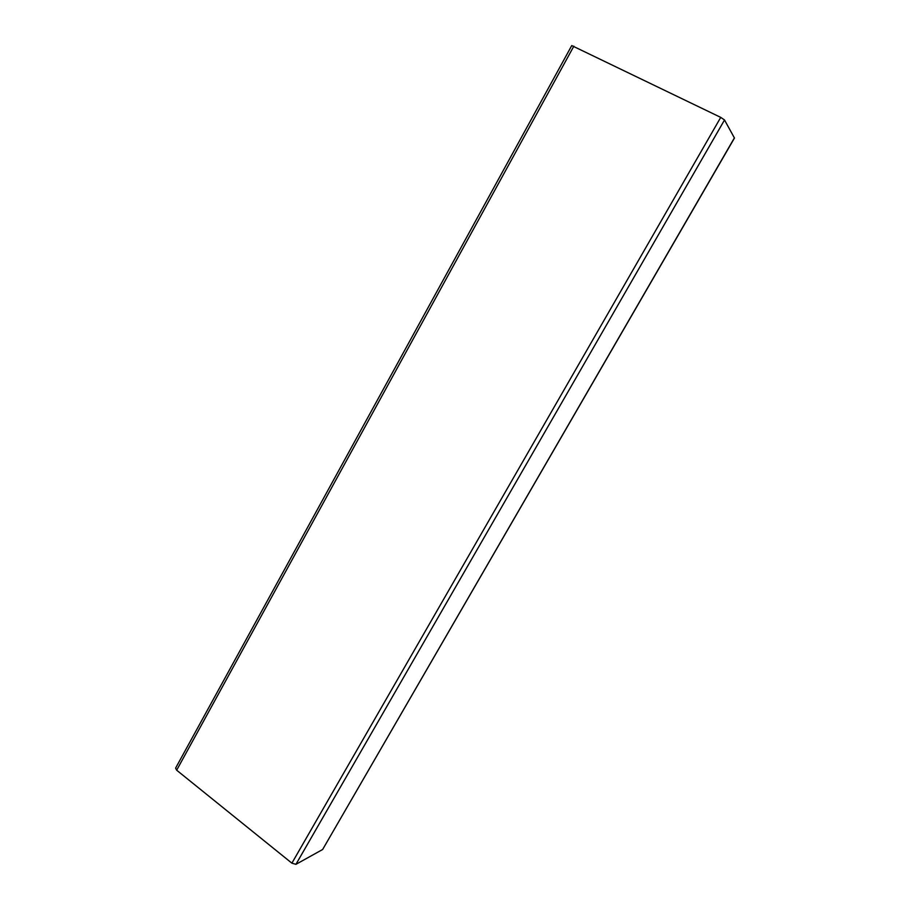 <?xml version="1.0" encoding="UTF-8"?>
<svg xmlns="http://www.w3.org/2000/svg" width="910" height="910" viewBox="0 0 910 910"><rect width="100%" height="100%" fill="white"/><g stroke="black" fill="none" stroke-linecap="round" stroke-linejoin="round"><path stroke-width="1.36" d="M322.629 849.508L295.943 864.329L291.894 863.169L176.665 770.201L175.607 768.12L571.742 45.58L720.731 117.379L724.519 119.972L734.461 138.047L322.629 849.508L734.427 137.842M176.665 770.201L573.857 46.16M291.894 863.169L720.731 117.379M295.943 864.329L724.519 119.972"/></g></svg>
